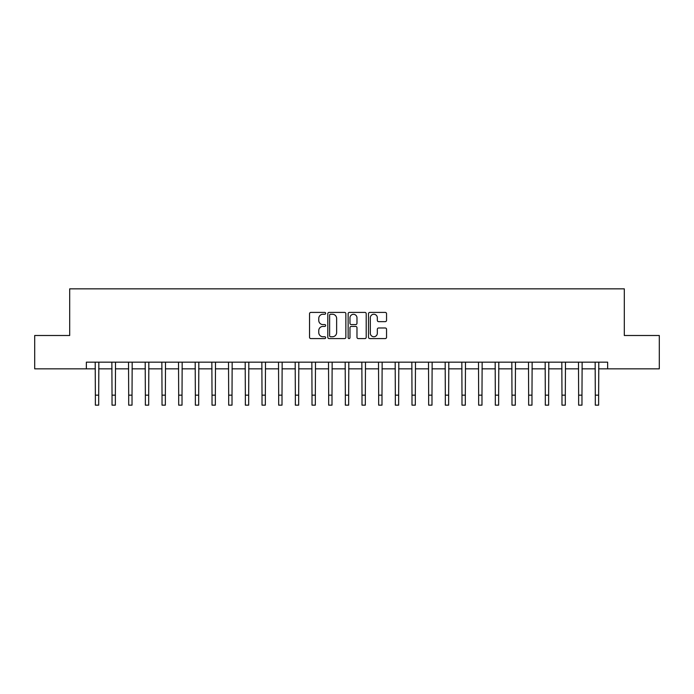 <?xml version="1.0" encoding="UTF-8"?>
<svg xmlns="http://www.w3.org/2000/svg" width="694" height="694" viewBox="0 0 694 694"><rect width="100%" height="100%" fill="white"/><g stroke="black" fill="none" stroke-linecap="round" stroke-linejoin="round"><path stroke-width="1.04" d="M325.668 313.332A0.92 0.92 0 0 0 324.757 312.413L310.851 312.413A1.31 1.31 0 0 0 309.541 313.723L309.541 337.284A1.31 1.31 0 0 0 310.851 338.585L324.757 338.585A0.92 0.92 0 0 0 325.668 337.674A0.92 0.92 0 0 0 324.757 336.755L322.953 336.755A4.19 4.19 0 0 1 318.763 332.565L318.763 330.604A4.19 4.19 0 0 1 322.953 326.414L324.757 326.414A0.92 0.92 0 0 0 325.668 325.503A0.92 0.92 0 0 0 324.757 324.584L322.953 324.584A4.19 4.19 0 0 1 318.763 320.402L318.763 318.433A4.19 4.19 0 0 1 322.953 314.252L324.757 314.252A0.92 0.92 0 0 0 325.668 313.332M385.248 321.643A1.31 1.31 0 0 0 386.549 320.333L386.549 313.723A1.31 1.31 0 0 0 385.248 312.413L369.807 312.413A1.31 1.31 0 0 0 368.497 313.723L368.497 337.284A1.31 1.31 0 0 0 369.807 338.585L385.248 338.585A1.31 1.31 0 0 0 386.549 337.284L386.549 329.294A1.31 1.31 0 0 0 385.248 327.984L378.638 327.984A1.31 1.31 0 0 0 377.328 329.294L377.328 333.259A3.505 3.505 0 0 1 373.823 336.755A3.505 3.505 0 0 1 370.327 333.259L370.327 317.748A3.505 3.505 0 0 1 373.823 314.252A3.505 3.505 0 0 1 377.328 317.748L377.328 320.333A1.31 1.31 0 0 0 378.638 321.643L385.248 321.643M86.36 368.835L34.7 368.835L34.7 335.497L69.695 335.497L69.695 288.843L624.305 288.843L624.305 335.497L659.3 335.497L659.3 368.835L607.64 368.835L607.64 362.164L86.36 362.164L86.36 368.835L95.364 368.835M345.855 313.723A1.31 1.31 0 0 0 344.545 312.413L329.103 312.413A1.31 1.31 0 0 0 327.794 313.723L327.794 337.284A1.31 1.31 0 0 0 329.103 338.585L344.545 338.585A1.31 1.31 0 0 0 345.855 337.284L345.855 313.723M349.455 312.413L364.897 312.413A1.31 1.31 0 0 1 366.206 313.723L366.206 337.284A1.31 1.31 0 0 1 364.897 338.585L358.286 338.585A1.31 1.31 0 0 1 356.976 337.284L356.976 327.724A1.31 1.31 0 0 0 355.666 326.414L351.285 326.414A1.31 1.31 0 0 0 349.976 327.724L349.976 337.674A0.92 0.92 0 0 1 349.065 338.585A0.92 0.92 0 0 1 348.145 337.674L348.145 313.723A1.31 1.31 0 0 1 349.455 312.413M98.695 368.835L112.029 368.835M115.36 368.835L128.694 368.835M132.025 368.835L145.358 368.835M148.69 368.835L162.023 368.835M165.354 368.835L178.688 368.835M182.019 368.835L195.352 368.835M198.684 368.835L212.017 368.835M215.348 368.835L228.682 368.835M232.013 368.835L245.346 368.835M248.678 368.835L262.011 368.835M265.342 368.835L278.676 368.835M282.007 368.835L295.34 368.835M298.672 368.835L312.005 368.835M315.336 368.835L328.67 368.835M332.001 368.835L345.334 368.835M348.666 368.835L361.999 368.835M365.33 368.835L378.664 368.835M381.995 368.835L395.328 368.835M398.66 368.835L411.993 368.835M415.324 368.835L428.658 368.835M431.989 368.835L445.322 368.835M448.654 368.835L461.987 368.835M465.318 368.835L478.652 368.835M481.983 368.835L495.316 368.835M498.648 368.835L511.981 368.835M515.312 368.835L528.646 368.835M531.977 368.835L545.311 368.835M548.642 368.835L561.975 368.835M565.306 368.835L578.64 368.835M581.971 368.835L595.305 368.835M598.636 368.835L607.64 368.835M330.544 314.252A0.92 0.92 0 0 0 329.624 315.163L329.624 335.844A0.92 0.92 0 0 0 330.544 336.755L332.443 336.755A4.19 4.19 0 0 0 336.633 332.565L336.633 318.433A4.19 4.19 0 0 0 332.443 314.252L330.544 314.252M356.976 317.817A3.505 3.505 0 0 0 353.48 314.313A3.505 3.505 0 0 0 349.976 317.817L349.976 323.274A1.31 1.31 0 0 0 351.285 324.584L355.666 324.584A1.31 1.31 0 0 0 356.976 323.274L356.976 317.817M95.199 362.164L95.364 395.164L98.695 395.164L98.852 362.164M95.364 395.164L95.364 405.157L98.695 405.157L98.695 395.164M111.864 362.164L112.029 395.164L115.36 395.164L115.516 362.164M112.029 395.164L112.029 405.157L115.36 405.157L115.36 395.164M128.529 362.164L128.694 395.164L132.025 395.164L132.181 362.164M128.694 395.164L128.694 405.157L132.025 405.157L132.025 395.164M145.193 362.164L145.358 395.164L148.69 395.164L148.846 362.164M145.358 395.164L145.358 405.157L148.69 405.157L148.69 395.164M161.858 362.164L162.023 395.164L165.354 395.164L165.51 362.164M162.023 395.164L162.023 405.157L165.354 405.157L165.354 395.164M178.523 362.164L178.688 395.164L182.019 395.164L182.175 362.164M178.688 395.164L178.688 405.157L182.019 405.157L182.019 395.164M195.188 362.164L195.352 395.164L198.684 395.164L198.84 362.164M195.352 395.164L195.352 405.157L198.684 405.157L198.684 395.164M211.852 362.164L212.017 395.164L215.348 395.164L215.504 362.164M212.017 395.164L212.017 405.157L215.348 405.157L215.348 395.164M228.517 362.164L228.682 395.164L232.013 395.164L232.169 362.164M228.682 395.164L228.682 405.157L232.013 405.157L232.013 395.164M245.19 362.164L245.346 395.164L248.678 395.164L248.834 362.164M245.346 395.164L245.346 405.157L248.678 405.157L248.678 395.164M261.855 362.164L262.011 395.164L265.342 395.164L265.498 362.164M262.011 395.164L262.011 405.157L265.342 405.157L265.342 395.164M278.52 362.164L278.676 395.164L282.007 395.164L282.163 362.164M278.676 395.164L278.676 405.157L282.007 405.157L282.007 395.164M295.184 362.164L295.34 395.164L298.672 395.164L298.828 362.164M295.34 395.164L295.34 405.157L298.672 405.157L298.672 395.164M311.849 362.164L312.005 395.164L315.336 395.164L315.492 362.164M312.005 395.164L312.005 405.157L315.336 405.157L315.336 395.164M328.514 362.164L328.67 395.164L332.001 395.164L332.157 362.164M328.67 395.164L328.67 405.157L332.001 405.157L332.001 395.164M345.178 362.164L345.334 395.164L348.666 395.164L348.822 362.164M345.334 395.164L345.334 405.157L348.666 405.157L348.666 395.164M361.843 362.164L361.999 395.164L365.33 395.164L365.486 362.164M361.999 395.164L361.999 405.157L365.33 405.157L365.33 395.164M378.508 362.164L378.664 395.164L381.995 395.164L382.151 362.164M378.664 395.164L378.664 405.157L381.995 405.157L381.995 395.164M395.172 362.164L395.328 395.164L398.66 395.164L398.816 362.164M395.328 395.164L395.328 405.157L398.66 405.157L398.66 395.164M411.837 362.164L411.993 395.164L415.324 395.164L415.48 362.164M411.993 395.164L411.993 405.157L415.324 405.157L415.324 395.164M428.502 362.164L428.658 395.164L431.989 395.164L432.145 362.164M428.658 395.164L428.658 405.157L431.989 405.157L431.989 395.164M445.166 362.164L445.322 395.164L448.654 395.164L448.81 362.164M445.322 395.164L445.322 405.157L448.654 405.157L448.654 395.164M461.831 362.164L461.987 395.164L465.318 395.164L465.483 362.164M461.987 395.164L461.987 405.157L465.318 405.157L465.318 395.164M478.496 362.164L478.652 395.164L481.983 395.164L482.148 362.164M478.652 395.164L478.652 405.157L481.983 405.157L481.983 395.164M495.16 362.164L495.316 395.164L498.648 395.164L498.812 362.164M495.316 395.164L495.316 405.157L498.648 405.157L498.648 395.164M511.825 362.164L511.981 395.164L515.312 395.164L515.477 362.164M511.981 395.164L511.981 405.157L515.312 405.157L515.312 395.164M528.49 362.164L528.646 395.164L531.977 395.164L532.142 362.164M528.646 395.164L528.646 405.157L531.977 405.157L531.977 395.164M545.154 362.164L545.311 395.164L548.642 395.164L548.807 362.164M545.311 395.164L545.311 405.157L548.642 405.157L548.642 395.164M561.819 362.164L561.975 395.164L565.306 395.164L565.471 362.164M561.975 395.164L561.975 405.157L565.306 405.157L565.306 395.164M578.484 362.164L578.64 395.164L581.971 395.164L582.136 362.164M578.64 395.164L578.64 405.157L581.971 405.157L581.971 395.164M595.148 362.164L595.305 395.164L598.636 395.164L598.801 362.164M595.305 395.164L595.305 405.157L598.636 405.157L598.636 395.164"/></g></svg>
